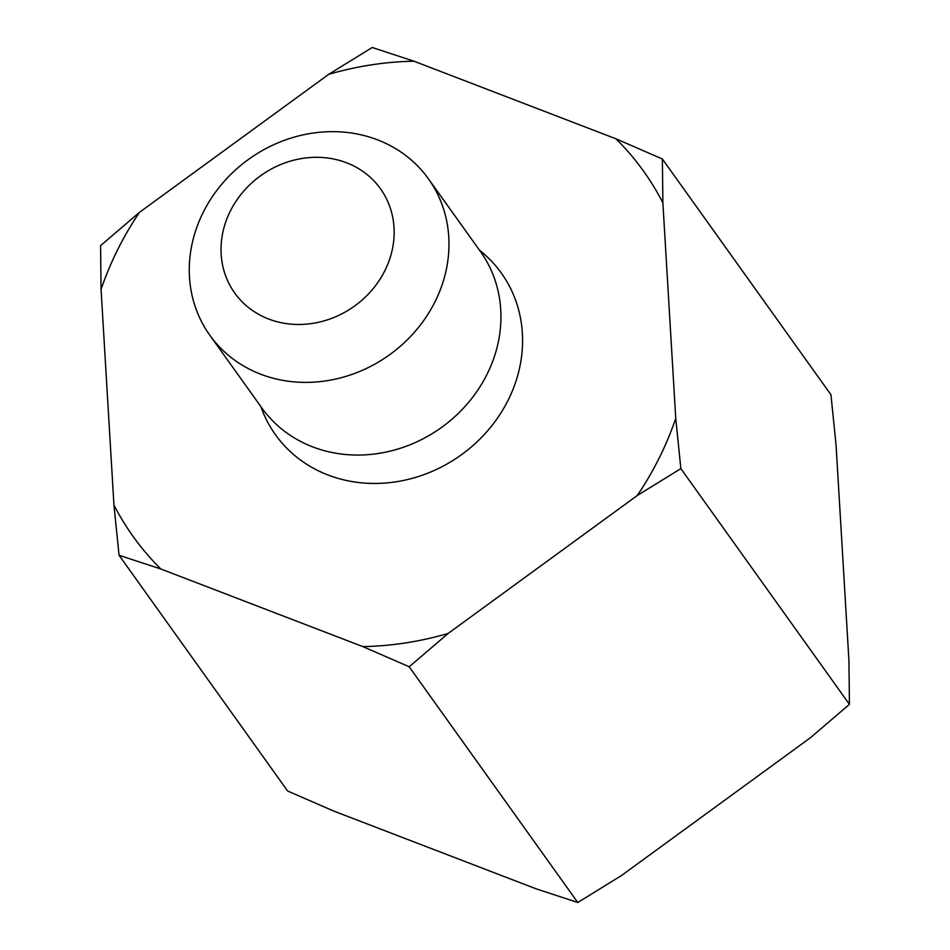 <?xml version="1.0" encoding="UTF-8"?>
<svg xmlns="http://www.w3.org/2000/svg" width="950" height="950" viewBox="0 0 950 950"><rect width="100%" height="100%" fill="white"/><g stroke="black" fill="none" stroke-linecap="round" stroke-linejoin="round"><path stroke-width="1.43" d="M209.808 335.207L261.761 407.859A134.401 120.484 -35.6 0 0 377.803 453.554A134.401 120.484 -35.6 0 0 487.065 374.253A134.401 120.484 -35.6 0 0 480.415 251.513L428.45 178.849A134.401 120.484 -35.6 0 0 249.042 159.018A134.401 120.484 -35.6 0 0 209.808 335.207A134.401 120.484 -35.6 0 0 325.838 380.891A134.401 120.484 -35.6 0 0 435.1 301.589A134.401 120.484 -35.6 0 0 428.45 178.849M139.507 212.325A313.844 281.354 -35.6 0 0 101.068 289.429L100.569 245.646L139.507 212.325L328.664 74.361L372.222 47.5L413.974 61.204L616.004 138.831L662.376 158.994L662.874 202.777L675.747 418.38L680.865 468.623L637.307 495.484L448.151 633.448L409.201 666.769L362.841 646.606L160.811 568.979L119.059 555.275L113.941 505.032L101.068 289.429M113.941 505.032A313.844 281.354 -35.6 0 0 160.811 568.979M362.841 646.606A313.844 281.354 -35.6 0 0 448.151 633.448M637.307 495.484A313.844 281.354 -35.6 0 0 675.747 418.38M662.874 202.777A313.844 281.354 -35.6 0 0 616.004 138.831M413.974 61.204A313.844 281.354 -35.6 0 0 328.664 74.361M409.201 666.769L577.778 902.5L536.026 888.796L333.996 811.169L287.624 791.006L119.059 555.275M577.778 902.5L621.336 875.639L810.492 737.675L849.431 704.354L848.932 660.571L836.059 444.968L830.941 394.725L662.376 158.994M680.865 468.623L849.431 704.354M384.904 270.596A89.597 80.323 144.4 0 1 235.196 293.681A89.597 80.323 144.4 0 1 302.658 158.377A89.597 80.323 144.4 0 1 384.904 270.596M260.834 406.564A138.878 124.498 -35.6 0 0 378.266 483.407A138.878 124.498 -35.6 0 0 508.25 399.95A138.878 124.498 -35.6 0 0 479.489 250.218"/></g></svg>
